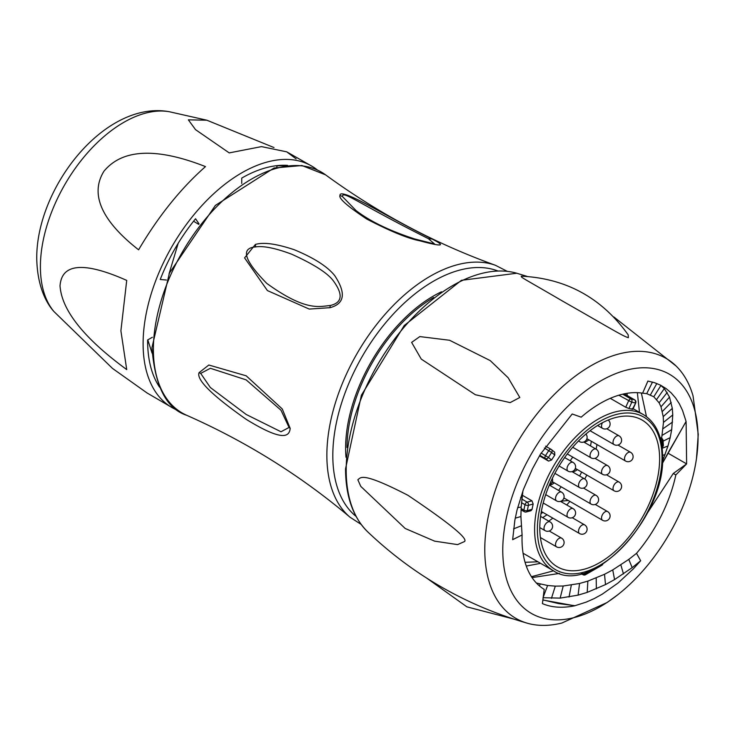 <?xml version="1.0" encoding="UTF-8"?>
<svg xmlns="http://www.w3.org/2000/svg" width="735" height="735" viewBox="0 0 735 735"><rect width="100%" height="100%" fill="white"/><g stroke="black" fill="none" stroke-linecap="round" stroke-linejoin="round"><path stroke-width="1.1" d="M583.912 441.965A9.757 5.632 120 0 0 588.836 439.824M579.639 476.032A72.113 41.638 120 0 0 581.633 472.054M590.508 445.924A72.113 41.638 120 0 0 591.317 441.257M561.191 486.818A9.757 5.632 120 0 0 558.729 490.521M560.906 501.206A9.757 5.632 120 0 0 562.238 501.068A72.113 41.638 120 0 1 561.457 501.922M542.641 517.624A72.113 41.638 120 0 0 546.978 514.757M540.978 513.655A9.757 5.632 120 0 0 542.825 512.35M549.367 484.99A9.757 5.632 120 0 0 554.328 482.849M572.841 457.161A9.757 5.632 120 0 0 570.323 460.836M572.106 471.686A9.757 5.632 120 0 0 577.333 469.573M568.284 500.489L562.238 501.068M539.793 528.024A84.736 48.923 -60 0 1 576.782 442.746A84.736 48.923 -60 0 1 642.078 420.043A84.736 48.923 -60 0 1 659.626 458.833A84.736 48.923 120 0 1 622.646 544.111A84.736 48.923 120 0 1 557.341 566.814A84.736 48.923 120 0 1 539.793 528.024M632.017 408.706L632.376 409.285L635.701 403.01A2.462 2.462 0 0 0 634.682 399.858A2.462 1.424 120 0 0 634.498 399.785A99.519 57.459 120 0 0 630.979 398.967A2.462 1.424 120 0 0 628.6 400.878L625.733 407.254L610.28 398.333M624.217 393.841L634.498 399.785A2.462 1.994 -74.1 0 1 635.196 403A97.057 56.035 120 0 0 631.769 402.21L628.949 408.485A90.111 52.029 -60 0 1 632.376 409.285M628.949 408.485L625.733 407.254M554.806 455.038L551.645 452.512A97.057 56.035 120 0 0 548.439 457.464L551.599 459.991A90.111 52.029 -60 0 1 554.806 455.038L554.649 452.144L551.443 449.581A2.462 2.003 -51.4 0 0 551.232 449.443A2.462 1.424 120 0 0 551.131 449.37A2.462 1.424 120 0 0 548.824 450.546A99.519 57.459 120 0 0 545.535 455.626A2.462 1.424 120 0 0 545.361 458.521L548.576 461.093L539.527 455.865M551.599 459.991L548.576 461.093M522.3 495.243L531.947 500.811L533.169 504.045L528.419 505.322A2.462 1.746 -105 0 0 527.124 502.106A2.462 1.424 120 0 0 525.001 504.697A99.519 57.459 120 0 0 523.89 510.118A2.462 1.424 120 0 0 524.358 511.735A2.462 2.462 0 0 0 526.232 511.983L531.028 510.696L532.085 509.337A90.111 52.029 -60 0 1 533.169 504.045M512.653 539.646L522.098 534.97A110.856 64.009 120 0 0 544.203 589.378L542.421 603.61C551.636 607.551 562.394 608.277 574.696 605.796L586.3 602.084L594.238 598.566L602.231 594.183L618.098 582.974L633.377 568.826L640.681 560.741L636.51 553.336A110.856 64.009 120 0 0 675.832 474.948L686.628 463.895L686.104 421.504L682.549 410.461L679.379 403.827L675.557 397.929L671.11 392.821L666.085 388.558L660.508 385.158L654.444 382.65L647.893 381.061L642.62 393.188A110.856 64.009 120 0 0 581.192 417.168L572.188 413.989L540.427 454.193L532.379 468.948L523.449 489.381L517.054 509.961L514.877 520.104L512.653 539.683L522.098 534.97L520.904 516.53L521.179 507.012L522.925 490.787M627.332 395.614L626.909 393.344M661.647 438.336L663.475 422.395L663.218 416.644L661.004 406.795L659.093 402.78L653.792 396.771L646.726 393.629L642.62 393.188L647.921 381.07M526.278 566.051L540.592 563.341M559.482 573.41L532.048 577.6M675.832 474.948L673.288 473.478L647.443 512.929M628.783 559.399L636.51 553.336L640.654 560.768L632.183 567.64L628.783 559.399L612.742 569.91L604.51 574.292L587.862 581.109L579.547 583.48L563.212 586.006L555.292 586.135L547.603 585.492L536.385 583.03M641.361 393.004L646.478 416.635M502.768 550.203A138.088 79.729 120 0 0 617.841 594.707A138.088 79.729 120 0 0 696.486 458.493A138.088 79.729 120 0 0 698.057 437.454A138.088 79.729 120 0 0 600.412 381.079A138.088 79.729 120 0 0 502.768 550.203M696.486 458.493L698.25 434.422L693.032 395.853A150.124 86.675 120 0 0 676.099 366.021A150.124 86.675 120 0 0 557.553 391.268A150.124 86.675 120 0 0 484.778 549.642A150.124 86.675 120 0 0 527.565 623.28A150.124 86.675 120 0 0 561.871 623.032L607.165 602.479L617.841 594.707M464.548 541.52C468.177 538.534 449.305 523.127 407.943 495.298C361.252 471.245 360.839 477.64 357.853 479.762L360.775 486.377L405.187 528.474L434.578 541.135L457.602 544.607L464.548 541.52M521.455 276.185L521.234 276.176C566.106 278.344 601.763 297.905 628.186 334.848L628.351 337.687C622.628 336.024 613.394 330.052 562.845 301.258C519.544 276.011 521.124 277.6 521.455 276.185M449.572 340.259L419.823 336.584L411.628 342.4L421.274 359.103L475.352 394.732L510.145 402.605L519.81 397.497L508.151 377.762L490.236 360.6L449.572 340.259M199.056 372.673L208.832 365.019L246.197 375.815L282.277 408.972L290.196 428.431C289.314 435.386 285.143 443.343 246.188 419.327C211.974 395.283 196.263 379.729 199.056 372.673L200.692 373.389L210.375 368.29L246.115 379.857L281.009 410.231L289.057 427.448L281 431.767L246.179 414.466L210.339 387.52L200.692 373.389M340.029 195.391C339.671 192.359 345.615 193.82 357.871 199.782C368.336 204.716 403.065 224.735 432.005 238.985C446.439 246.298 442.351 246.896 419.74 240.786C407.98 238.517 390.313 231.277 366.765 219.058C347.269 206.112 338.357 198.22 340.029 195.391L342.455 196.567C342.482 190.062 356.034 202.254 428.367 238.664L434.56 243.992L414.751 238.967C381.07 228.043 364.303 216.88 356.016 210.532L342.455 196.567M255.403 244.443C263.553 242.008 276.535 243.781 294.377 249.781C313.992 257.921 327.424 266.511 334.673 275.561C346.231 293.044 344.687 303.748 330.024 307.68L309.242 309.077L267.402 290.573L244.58 257.893L255.403 244.443L255.633 246.923C263.314 245.683 275.313 248.099 291.602 254.172C314.121 264.343 328.141 273.392 333.681 281.303C343.318 294.726 342.142 302.802 330.144 305.539C319.174 306.403 305.981 311.704 266.759 283.388C244.139 260.263 240.428 248.108 255.633 246.923M178.458 410.663A139.503 80.538 -60 0 1 173.304 408.292A139.503 80.538 -60 0 1 143.104 343.704A139.503 80.538 120 0 1 204.845 202.428A139.503 80.538 120 0 1 312.779 166.716L286.742 151.842L296.104 158.87M317.401 169.996A139.503 80.538 120 0 0 312.779 166.716M287.596 165.384A133.09 76.844 120 0 0 282.626 165.274A133.09 76.844 120 0 0 241.742 178.09L241.742 183.456M199.056 223.918L195.547 218.754A133.09 76.844 120 0 0 160.239 279.475L166.45 280.035M152.356 337.282L147.643 339.947A133.09 76.844 120 0 0 156.978 382.907A133.09 76.844 120 0 0 159.559 387.152M120.898 330.814L126.723 369.586C66.986 325.917 61.023 298.245 60.013 285.805C61.042 274.458 67.124 253.915 126.723 280.402L120.898 330.814M173.304 408.292L147.037 392.959L112.528 368.446L53.921 311.521A117.894 68.07 -60 0 1 40.397 266.768A117.894 68.07 120 0 1 84.038 156.932A117.894 68.07 120 0 1 169.28 111.72L206.857 120.209L188.353 119.842L195.547 129.663L229.219 152.898L261.504 146.614L286.742 151.842M138.593 249.808C86.647 209.181 96.864 182.896 103.957 171.191C113.365 160.156 136.756 139.54 205.478 166.606C180.718 188.445 158.429 216.182 138.593 249.808M273.99 147.56L206.857 120.209M276.727 167.295L277.168 165.798L285.382 165.641M277.168 165.798L276.498 165.706M193.571 221.217L198.707 224.368M178.182 243.313L169.022 273.98M147.79 339.864L152.099 353.186M156.638 382.283L159.486 386.996M639.487 412.344L637.364 392.665M542.871 600.008L574.696 605.796M543.018 597.711L560.143 598.115L578.077 595.13L587.21 592.392L605.502 584.591L614.561 579.593L632.183 567.64M574.733 605.658L558.545 603.582L542.88 599.889M673.288 473.478L686.628 463.895L667.922 453.118L686.104 421.504M531.46 576.699L553.547 570.819M662.483 461.35L667.977 445.98L670.173 437.628L671.707 429.626L672.764 414.935L672.314 408.366L669.511 397.084L664.33 388.576L660.453 385.122M685.994 421.587L662.097 463.904L667.922 453.118L686.628 463.895M525.066 562.312L537.891 561.788M582.524 573.401L582.524 573.594A2.462 1.424 120 0 0 583.039 574.715A2.462 2.462 0 0 0 585.262 574.843L601.947 565.215A2.462 2.462 0 0 0 602.783 564.177M586.015 572.354L586.015 573.594A2.462 1.58 66.3 0 1 585.262 574.843M625.467 394.539L625.209 393.648M521.501 502.676L525.001 504.697A2.462 0.956 -167.2 0 0 528.419 505.322A97.057 56.035 120 0 0 527.335 510.604A2.462 1.746 75 0 1 526.232 511.983M532.085 509.337L527.335 510.604A2.462 1.057 -169.7 0 1 523.89 510.118L521.097 508.51M539.839 455.332L545.361 458.521A2.462 2.003 128.6 0 0 548.439 457.464L541.116 453.072M544.378 447.983L551.645 452.512A2.462 2.003 -51.4 0 0 551.443 449.581A2.462 2.462 0 0 0 551.131 449.37L545.581 446.163M660.048 437.408L661.785 438.409A2.462 1.424 120 0 0 660.397 438.63L660.397 438.63A2.462 1.295 -124.2 0 1 662.29 441.551L661.252 442.259M661.978 446.614L662.658 446.154A2.462 1.295 55.8 0 1 662.299 447.183A2.462 2.462 0 0 0 663.374 445.024L662.998 440.274A2.462 2.462 0 0 0 661.785 438.409M618.806 395.219L631.769 402.21A2.462 1.966 -79.8 0 0 630.979 398.967L622.692 394.18M564.434 498.266A9.757 5.632 -60 0 1 563.414 499.056M587.44 439.025A9.757 5.632 -60 0 1 586.42 439.806M552.931 482.05A9.757 5.632 -60 0 1 551.636 483.014M575.937 468.765A9.757 5.632 -60 0 1 574.641 469.738M537.386 529.411A88.136 50.89 120 0 0 599.714 565.39A88.136 50.89 120 0 0 662.033 457.446A88.136 50.89 120 0 0 599.714 421.467A88.136 50.89 120 0 0 537.386 529.411M534.602 529.411A90.111 52.029 120 0 0 553.262 570.663C590.83 596.829 665.377 517.936 662.612 456.646C662.391 436.369 655.978 422.359 643.373 414.586A90.111 52.029 120 0 0 573.934 438.731A90.111 52.029 120 0 0 534.602 529.411M527.114 276.397L516.779 273.236A150.721 87.024 120 0 0 405.141 326A150.721 87.024 120 0 0 346.194 470.124A150.721 87.024 120 0 0 367.555 531.708C413.419 575.33 466.753 605.851 527.565 623.28M433.65 297.51A123.232 71.148 120 0 0 347.012 447.578M441.514 291.786A124.215 71.718 120 0 0 345.615 448.148A124.215 71.718 120 0 0 345.983 457.243M356.062 516.402A142.324 82.173 -60 0 1 332.817 455.544A142.324 82.173 -60 0 1 390.708 316.914A142.324 82.173 -60 0 1 497.779 270.93M361.124 524.395L349.979 517.183A146.228 84.424 -60 0 1 326.864 455.287A146.228 84.424 -60 0 1 385.801 313.477A146.228 84.424 -60 0 1 495.418 265.271L507.233 271.325M349.979 517.183C300.679 475.582 246.262 441.616 186.718 415.303A139.108 80.317 -60 0 1 153.385 349.327A139.108 80.317 -60 0 1 216.99 206.351A139.108 80.317 -60 0 1 325.55 174.829C378.121 213.242 434.734 243.386 495.418 265.271M290.196 428.431L289.057 427.448M432.005 238.985L428.367 238.664M330.024 307.68L330.144 305.539M520.628 497.466L522.034 497.375M517.642 507.646L521.179 507.012M515.235 518.175L520.904 516.53M513.535 528.888L521.198 525.856M539.398 585.896L540.188 584.086M543.229 597.16L547.603 585.492M551.452 598.345L555.292 586.135M560.143 598.115L563.212 586.006M569.037 597.04L571.316 585.115M578.077 595.13L579.547 583.48M587.21 592.392L587.862 581.109M596.37 588.873L596.195 578.041M605.502 584.591L604.51 574.292M614.561 579.593L612.742 569.91M623.473 573.925L620.854 564.93M665.111 454.616L662.602 455.342M667.977 445.98L662.171 448.276M670.173 437.628L663.089 441.156M671.707 429.626L662.235 435.295M672.571 422.037L663.154 428.624M672.764 414.935L663.475 422.395M672.314 408.366L663.218 416.644M671.22 402.403L662.382 411.425M669.511 397.084L661.004 406.795M667.205 392.462L659.093 402.78M664.33 388.576L656.677 399.427M660.93 385.471L653.792 396.771M656.842 383.505L650.457 394.833M652.496 382.071L646.726 393.629M582.304 573.456L582.524 573.594A2.462 1.424 180 0 0 586.015 573.594A97.057 56.035 120 0 0 598.768 566.602M602.268 564.508A2.462 1.24 54.4 0 1 601.947 565.215M531.947 500.811L527.124 502.106L521.841 499.056M545.581 446.173L551.02 449.315M662.998 440.274A2.462 1.58 -6.2 0 1 662.29 441.551A97.057 56.035 120 0 1 662.658 446.154A2.462 1.498 -2.9 0 0 663.374 445.024M635.077 400.327A2.462 1.424 120 0 0 634.682 399.858L624.254 393.841M540.409 537.524L556.56 546.849A5.026 2.903 -60 0 1 555.789 542.816A5.026 2.903 -60 0 1 559.069 538.387A5.026 2.903 120 0 1 561.586 538.139L549.247 531.01M541.346 511.496L579.566 533.564A5.026 2.903 -60 0 1 578.794 529.531A5.026 2.903 -60 0 1 582.074 525.102A5.026 2.903 120 0 1 584.591 524.854L572.253 517.734M563.892 497.953L602.562 520.279A5.026 2.903 -60 0 1 601.8 516.255A5.026 2.903 -60 0 1 605.08 511.826A5.026 2.903 120 0 1 607.597 511.569L595.249 504.449M539.793 527.592L545.058 530.624A5.026 2.903 -60 0 1 544.286 526.6A5.026 2.903 -60 0 1 547.566 522.162A5.026 2.903 120 0 1 550.083 521.914L540.574 516.429M543.22 502.997L568.063 517.348A5.026 2.903 -60 0 1 567.291 513.315A5.026 2.903 -60 0 1 570.571 508.886A5.026 2.903 120 0 1 573.089 508.638L560.474 501.353M552.325 481.701L591.059 504.063A5.026 2.903 -60 0 1 590.297 500.03A5.026 2.903 -60 0 1 593.577 495.601A5.026 2.903 120 0 1 596.094 495.353L583.48 488.077M575.33 468.415L614.065 490.778A5.026 2.903 -60 0 1 613.302 486.754A5.026 2.903 -60 0 1 616.582 482.325A5.026 2.903 120 0 1 619.1 482.068L606.485 474.792M545.71 494.618L556.56 500.884A5.026 2.903 -60 0 1 555.789 496.851A5.026 2.903 -60 0 1 559.069 492.422A5.026 2.903 120 0 1 561.586 492.174L549.321 485.091M567.301 453.954L602.562 474.323A5.026 2.903 -60 0 1 601.8 470.29A5.026 2.903 -60 0 1 605.08 465.861A5.026 2.903 120 0 1 607.597 465.613L594.982 458.328M586.897 438.712L625.568 461.038A5.026 2.903 -60 0 1 624.796 457.005A5.026 2.903 -60 0 1 628.085 452.576A5.026 2.903 120 0 1 630.602 452.328L617.988 445.052M559.114 465.981L568.063 471.135A5.026 2.903 -60 0 1 567.291 467.111A5.026 2.903 -60 0 1 570.571 462.683A5.026 2.903 120 0 1 573.089 462.434L564.655 457.565M572.712 447.257L591.059 457.859A5.026 2.903 -60 0 1 590.297 453.826A5.026 2.903 -60 0 1 593.577 449.397A5.026 2.903 120 0 1 596.094 449.149L597.013 444.556M590.067 430.719L614.065 444.574A5.026 2.903 -60 0 1 613.302 440.55A5.026 2.903 -60 0 1 616.582 436.112A5.026 2.903 120 0 1 619.1 435.864L606.752 428.744M578.463 441.009L579.566 441.634A5.026 2.903 -60 0 1 578.767 440.697M597.61 425.501L602.562 428.358A5.026 2.903 -60 0 1 602.47 422.726M554.907 473.368L579.566 487.599A5.026 2.903 -60 0 1 578.794 483.575A5.026 2.903 -60 0 1 582.074 479.137A5.026 2.903 120 0 1 584.591 478.889L571.977 471.613M548.769 521.161L552.849 518.138M566.777 504.991L569.864 501.399M584.766 479L586.778 475.021M643.373 414.586L633.147 408.688M553.262 570.663L523.063 553.225M676.099 366.021L613.808 316.923M516.779 273.236L461.396 280.329L404.213 325.531L361.399 395.209L345.533 468.866C345.652 496.263 352.993 517.21 367.555 531.708M186.718 415.303C166.477 408.789 154.901 386.215 151.97 347.581L169.381 273.172L215.373 205.414L273.999 168.021L301.938 165.531L325.55 174.829M53.921 311.521C47.205 304.18 37.283 287.569 36.75 258.555C36.098 187.728 104.94 99.96 169.28 111.72M513.379 618.98L466.881 606.844L427.154 578.408M581.293 573.713L583.039 574.715M521.041 509.824L524.358 511.735M632.863 409.321L635.701 403.01M556.56 546.849A5.026 5.026 0 0 0 564.103 542.494A5.026 5.026 0 0 0 561.586 538.139M579.566 533.564A5.026 5.026 0 0 0 587.1 529.209A5.026 5.026 0 0 0 584.591 524.854M602.562 520.279A5.026 5.026 0 0 0 610.105 515.924A5.026 5.026 0 0 0 607.597 511.569M545.058 530.624A5.026 5.026 0 0 0 552.601 526.269A5.026 5.026 0 0 0 550.083 521.914M568.063 517.348A5.026 5.026 0 0 0 575.597 512.993A5.026 5.026 0 0 0 573.089 508.638M591.059 504.063A5.026 5.026 0 0 0 598.602 499.708A5.026 5.026 0 0 0 596.094 495.353M614.065 490.778A5.026 5.026 0 0 0 621.608 486.423A5.026 5.026 0 0 0 619.1 482.068M556.56 500.884A5.026 5.026 0 0 0 564.103 496.529A5.026 5.026 0 0 0 561.586 492.174M602.562 474.323A5.026 5.026 0 0 0 610.105 469.968A5.026 5.026 0 0 0 607.597 465.613M625.568 461.038A5.026 5.026 0 0 0 633.111 456.683A5.026 5.026 0 0 0 630.602 452.328M549.477 484.714A5.026 5.026 0 0 0 552.325 478.439M568.063 471.135A5.026 5.026 0 0 0 575.597 466.78A5.026 5.026 0 0 0 573.089 462.434M591.059 457.859A5.026 5.026 0 0 0 598.602 453.504A5.026 5.026 0 0 0 596.094 449.149L583.746 442.02M614.065 444.574A5.026 5.026 0 0 0 621.608 440.219A5.026 5.026 0 0 0 619.1 435.864M579.566 441.634A5.026 5.026 0 0 0 585.933 434.054M602.562 428.358A5.026 5.026 0 0 0 607.597 428.358A5.026 5.026 0 0 0 608.185 420.043M579.566 487.599A5.026 5.026 0 0 0 587.1 483.244A5.026 5.026 0 0 0 584.591 478.889"/></g></svg>
